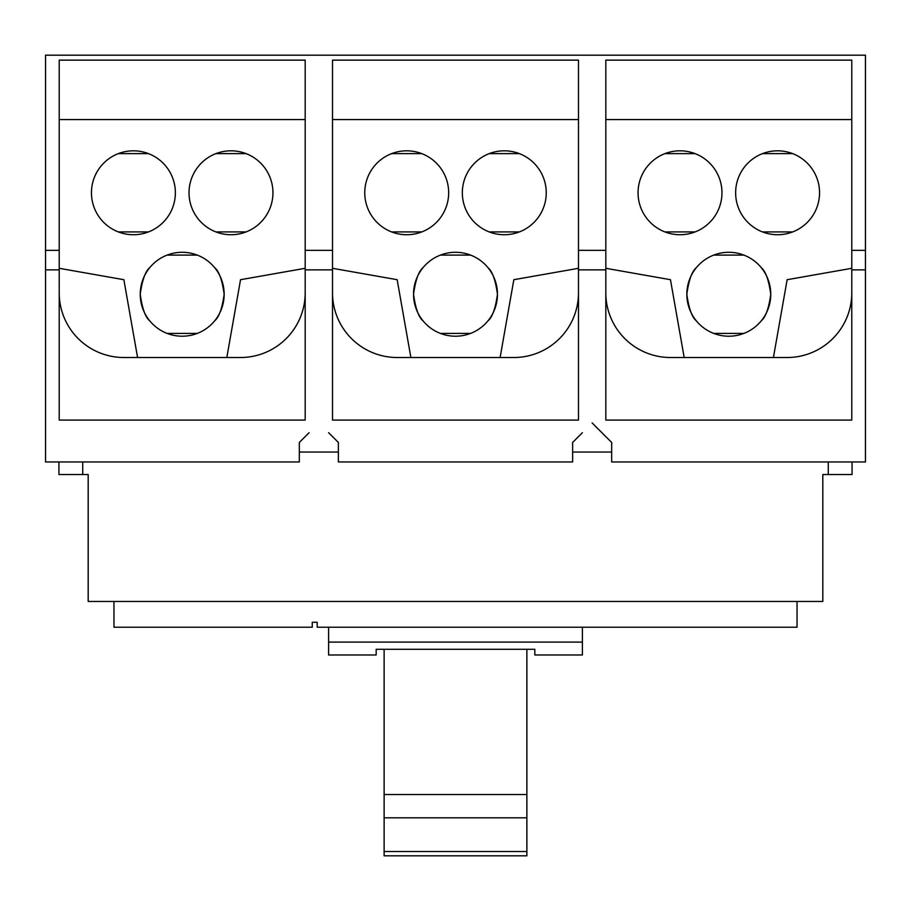 <?xml version="1.0" encoding="UTF-8"?>
<svg xmlns="http://www.w3.org/2000/svg" width="911" height="911" viewBox="0 0 911 911"><rect width="100%" height="100%" fill="white"/><g stroke="black" fill="none" stroke-linecap="round" stroke-linejoin="round"><path stroke-width="1.37" d="M384.123 817.805L526.877 817.805L526.877 794.529L384.123 794.529L384.123 855.816L526.877 855.816L526.877 851.5L384.123 851.5M526.877 794.529L526.877 649.292M384.123 794.529L384.123 649.292M526.877 851.5L526.877 817.805M328.598 627.223L328.598 654.986L376.186 654.986L376.186 649.292L534.814 649.292L534.814 654.986L582.402 654.986L582.402 627.223M328.598 642.096L582.402 642.096M489.196 153.617L519.384 153.617L489.196 153.617M391.616 153.617L421.804 153.617L391.616 153.617M440.412 333.403L470.588 333.403L440.412 333.403M440.412 255.103L470.588 255.103L440.412 255.103M215.896 153.617L246.084 153.617L215.896 153.617M118.316 153.617L148.504 153.617L118.316 153.617M167.112 255.103L197.288 255.103L167.112 255.103M762.496 153.617L792.684 153.617L762.496 153.617M664.916 153.617L695.104 153.617L664.916 153.617M713.712 255.103L743.888 255.103L713.712 255.103M113.955 601.454L113.955 627.223L312.245 627.223L312.245 622.27L317.199 622.27L317.199 627.223L797.045 627.223L797.045 601.454M197.288 333.403L167.112 333.403L197.288 333.403M743.888 333.403L713.712 333.403L743.888 333.403M696.357 320.866C691.984 317.335 688.807 308.465 686.837 294.253C688.807 280.041 691.984 271.182 696.357 267.64C691.984 271.182 688.807 280.041 686.837 294.253C688.807 308.465 691.984 317.335 696.357 320.866M695.104 231.918L664.916 231.918L695.104 231.918M793.937 357.158A64.727 64.727 0 0 0 851.785 292.795A64.727 64.727 0 0 1 787.058 357.522L670.542 357.522A64.727 64.727 0 0 1 605.815 292.795A64.727 64.727 0 0 0 663.663 357.158M670.462 279.7L605.815 268.301L670.462 279.7L684.184 357.522M487.943 320.866C492.316 317.335 495.493 308.465 497.463 294.253C495.493 280.041 492.316 271.182 487.943 267.64C492.316 271.182 495.493 280.041 497.463 294.253C495.493 308.465 492.316 317.335 487.943 320.866M489.196 231.918L519.384 231.918L489.196 231.918M513.838 279.7L578.485 268.301L513.838 279.7L500.116 357.522M520.636 357.158A64.727 64.727 0 0 0 578.485 292.795A64.727 64.727 0 0 1 513.758 357.522L397.242 357.522A64.727 64.727 0 0 1 332.515 292.795A64.727 64.727 0 0 0 391.616 357.283M546.247 192.768A41.963 41.963 0 0 1 504.295 234.731A41.963 41.963 0 0 1 462.332 192.768A41.963 41.963 0 0 1 504.295 150.816A41.963 41.963 0 0 1 546.247 192.768M448.667 192.768A41.963 41.963 0 0 1 406.705 234.731A41.963 41.963 0 0 1 364.753 192.768A41.963 41.963 0 0 1 406.705 150.816A41.963 41.963 0 0 1 448.667 192.768M391.616 231.918L421.804 231.918L391.616 231.918M497.463 294.253A41.963 41.963 0 0 1 455.5 336.216A41.963 41.963 0 0 1 413.537 294.253C415.507 308.465 418.684 317.335 423.057 320.866C418.684 317.335 415.507 308.465 413.537 294.253C415.507 280.041 418.684 271.182 423.057 267.64C418.684 271.182 415.507 280.041 413.537 294.253A41.963 41.963 0 0 1 455.5 252.29A41.963 41.963 0 0 1 497.463 294.253M410.884 357.522L397.162 279.7L332.515 268.301L397.162 279.7M214.643 320.866C219.016 317.335 222.193 308.465 224.163 294.253C222.193 280.041 219.016 271.182 214.643 267.64C219.016 271.182 222.193 280.041 224.163 294.253C222.193 308.465 219.016 317.335 214.643 320.866M215.896 231.918L246.084 231.918L215.896 231.918M240.538 279.7L305.185 268.301L240.538 279.7L226.816 357.522M247.336 357.158A64.727 64.727 0 0 0 305.185 292.795A64.727 64.727 0 0 1 240.458 357.522L123.942 357.522A64.727 64.727 0 0 1 59.215 292.795A64.727 64.727 0 0 0 118.316 357.283M272.947 192.768A41.963 41.963 0 0 1 230.995 234.731A41.963 41.963 0 0 1 189.032 192.768A41.963 41.963 0 0 1 230.995 150.816A41.963 41.963 0 0 1 272.947 192.768M175.367 192.768A41.963 41.963 0 0 1 133.405 234.731A41.963 41.963 0 0 1 91.453 192.768A41.963 41.963 0 0 1 133.405 150.816A41.963 41.963 0 0 1 175.367 192.768M118.316 231.918L148.504 231.918L118.316 231.918M224.163 294.253A41.963 41.963 0 0 1 182.2 336.216A41.963 41.963 0 0 1 140.237 294.253C142.207 308.465 145.384 317.335 149.757 320.866C145.384 317.335 142.207 308.465 140.237 294.253C142.207 280.041 145.384 271.182 149.757 267.64C145.384 271.182 142.207 280.041 140.237 294.253A41.963 41.963 0 0 1 182.2 252.29A41.963 41.963 0 0 1 224.163 294.253M137.584 357.522L123.862 279.7L59.215 268.301L123.862 279.7M761.243 320.866C765.616 317.335 768.793 308.465 770.763 294.253C768.793 280.041 765.616 271.182 761.243 267.64C765.616 271.182 768.793 280.041 770.763 294.253C768.793 308.465 765.616 317.335 761.243 320.866M762.496 231.918L792.684 231.918L762.496 231.918M787.138 279.7L851.785 268.301L787.138 279.7L773.416 357.522M819.547 192.768A41.963 41.963 0 0 1 777.595 234.731A41.963 41.963 0 0 1 735.632 192.768A41.963 41.963 0 0 1 777.595 150.816A41.963 41.963 0 0 1 819.547 192.768M721.967 192.768A41.963 41.963 0 0 1 680.005 234.731A41.963 41.963 0 0 1 638.053 192.768A41.963 41.963 0 0 1 680.005 150.816A41.963 41.963 0 0 1 721.967 192.768M770.763 294.253A41.963 41.963 0 0 1 728.8 336.216A41.963 41.963 0 0 1 686.837 294.253A41.963 41.963 0 0 1 728.8 252.29A41.963 41.963 0 0 1 770.763 294.253M332.515 119.58L578.485 119.58M240.458 357.522A64.727 64.727 0 0 0 242.531 357.488M59.215 119.58L305.185 119.58M605.815 119.58L851.785 119.58M787.058 357.522A64.727 64.727 0 0 0 789.131 357.488L787.058 357.522M58.93 461.968L58.93 474.551L88.185 474.551L88.185 601.454L822.815 601.454L822.815 474.551L852.07 474.551L852.07 461.968M328.609 432.691L338.368 442.45L338.368 461.968L572.632 461.968L572.632 442.45L582.391 432.691M851.785 250.343L851.785 420.073L605.815 420.073L605.815 60.137L851.785 60.137L851.785 250.343L865.45 250.343L865.45 55.184L45.55 55.184L45.55 461.968L299.332 461.968L299.332 442.45L309.091 432.691M305.185 250.343L305.185 420.073L59.215 420.073L59.215 60.137L305.185 60.137L305.185 250.343L332.515 250.343L332.515 60.137L578.485 60.137L578.485 250.343L605.815 250.343M578.485 250.343L578.485 420.073L332.515 420.073L332.515 250.343M601.909 432.691L592.15 422.932L611.668 442.45L611.668 461.968L865.45 461.968L865.45 269.861L851.785 269.861M578.485 269.861L605.815 269.861M305.185 269.861L332.515 269.861M611.668 452.05L572.632 452.05M338.368 452.05L299.332 452.05M82.73 461.968L82.73 474.551M828.27 474.551L828.27 461.968M45.55 250.343L59.215 250.343M45.55 269.861L59.215 269.861M865.45 250.343L865.45 269.861"/></g></svg>

